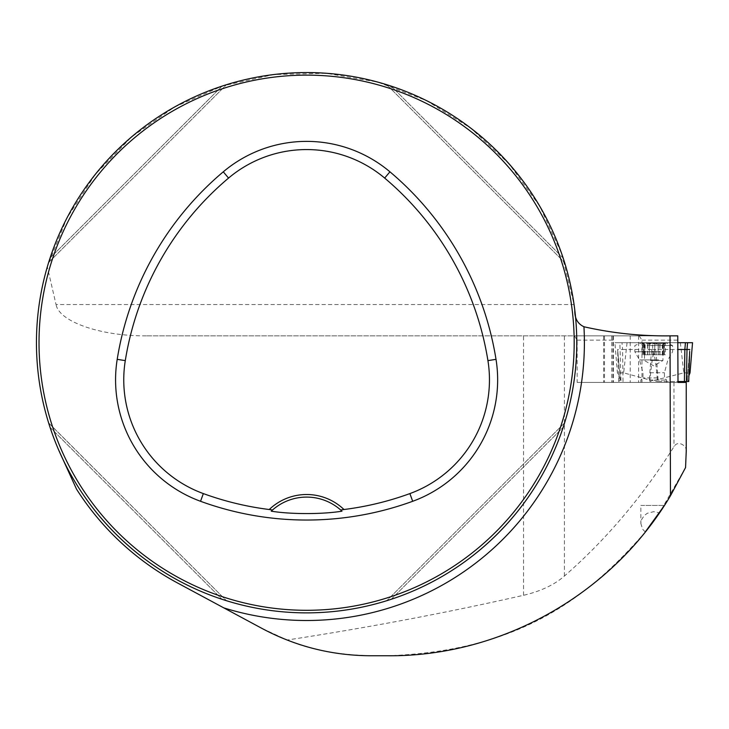 <?xml version="1.0" encoding="UTF-8"?>
<svg xmlns="http://www.w3.org/2000/svg" width="729" height="729" viewBox="0 0 729 729"><rect width="100%" height="100%" fill="white"/><g stroke="black" fill="none" stroke-linecap="round" stroke-linejoin="round"><path stroke-width="0.55" stroke-dasharray="3.65 2.73" d="M686.235 382.424L577.168 382.424L577.168 340.142L574.397 335.85L146.082 335.85L670.042 335.85M76.518 489.141C102.151 528.953 135.758 560.191 177.329 582.863L261.574 628.207L287.162 640.026C369.011 627.441 447.806 612.524 523.54 595.292C540.608 591.301 554.231 584.886 564.41 576.047C605.936 539.861 642.459 496.741 673.979 446.677C678.161 439.223 688.194 446.713 686.235 452.317M677.77 335.85L574.397 335.85M574.798 310.153A270.158 270.158 0 0 1 58.584 449.802C43.94 415.603 36.559 379.909 36.45 342.712C36.486 316.896 40.113 291.591 47.33 266.805L66.822 218.263L95.299 174.386L131.703 136.815L174.659 106.972L222.564 85.958L273.621 74.577L325.909 73.246L377.476 82.013L426.392 100.566L470.816 128.186L509.079 163.852L539.752 206.225L561.685 253.71L574.06 304.54L56.033 304.54L47.33 266.805M146.082 335.85C100.629 336.16 59.177 321.753 56.033 304.54M685.561 467.562L659.435 512.924L653.722 511.667L647.27 513.289L644.062 515.749L641.529 519.768L640.855 523.477L640.855 505.434L664.429 505.434L640.855 505.434M645.256 531.96L642.559 529.117L640.855 523.477M645.302 531.997C584.54 601.899 515.667 650.97 388.001 655.754L370.851 655.754C337.181 654.779 309.287 649.539 287.162 640.026M48.624 422.893L226.427 600.696L48.652 422.993M50.055 427.358C76.135 507.539 141.781 573.185 221.962 599.265C141.781 573.185 76.135 507.539 50.055 427.358L221.962 599.265L50.055 427.358M563.362 258.667L564.109 260.991M563.162 258.066C537.082 177.885 471.435 112.239 391.254 86.159C471.435 112.239 537.082 177.885 563.162 258.066L391.254 86.159L563.162 258.066M221.962 86.159L50.055 258.066C76.135 177.885 141.781 112.239 221.962 86.159C141.781 112.239 76.135 177.885 50.055 258.066L221.962 86.159L224.559 85.311M390.653 599.466L388.329 600.213M391.254 599.265C471.435 573.185 537.082 507.539 563.162 427.358C537.082 507.539 471.435 573.185 391.254 599.265L563.162 427.358L391.254 599.265M271.252 511.166A51.458 51.458 0 0 1 340.671 509.981M386.789 84.728L564.592 262.531L386.789 84.728M48.624 262.531L226.427 84.728L48.624 262.531M564.592 422.893L386.789 600.696L564.592 422.893M662.379 508.578L664.438 505.434M577.168 382.424L678.006 382.424M577.168 340.142L613.207 340.142L613.207 382.424M613.207 340.142L612.971 335.85M612.925 335.85L612.925 382.424M638.631 335.85L638.631 382.424M639.196 335.85L641.967 340.142L641.967 382.424M611.768 335.85L611.768 382.424M613.371 335.85L613.371 382.424M641.967 340.142L678.006 340.142M653.722 382.424L640.855 382.424L653.722 382.424M649.211 343.186L666.579 343.186L649.211 343.186M663.044 343.186L641.629 343.186L663.044 343.186L663.335 344.079L665.367 343.268L665.367 354.768L662.734 354.768L663.463 354.768L663.044 343.186L659.809 344.079L654.77 344.079L651.726 343.186L649.156 343.733L649.311 354.768L644.992 354.768L644.992 343.979L649.284 343.979L649.284 354.768M660.328 351.761L634.85 351.761L660.328 351.761M647.106 345.582L672.585 345.582L647.106 345.582M649.211 380.064L666.579 380.064L649.211 380.064M657.476 377.923L642.996 377.923L657.476 377.923M663.463 354.768L654.77 354.768L654.76 343.869L654.733 354.768M665.805 343.186L662.743 344.717L663.335 344.079L663.335 354.768M644.992 354.768L658.278 354.768L658.15 343.979L655.717 343.186L652.665 344.079L647.625 344.079L644.39 343.186L644.099 344.079L643.206 344.079L642.395 343.186L644.992 343.979M649.311 344.143L649.302 354.768L649.311 344.143M644.39 343.186L643.971 354.768M642.067 354.768L642.395 343.186M644.099 354.768L644.099 344.079L644.7 344.781L641.629 343.186M652.674 354.768L652.665 344.079M658.278 354.768L658.278 343.733L658.15 354.768L658.132 344.079L662.278 344.079L665.039 343.186M658.123 354.768L665.367 354.768M664.383 354.768L664.383 343.979M662.442 354.768L662.442 343.979M647.489 354.768L647.489 343.979M643.051 354.768L643.051 343.979M654.77 344.079L654.77 354.768L649.156 354.768M659.945 354.768L659.945 343.979M650.487 360.554L662.934 360.554L650.487 360.554M678.006 342.712L627.058 342.712L623.659 372.856L649.311 379.882L651.58 349.492C653.858 349.656 655.836 360.336 657.522 381.522L688.723 381.522M657.522 381.522L678.006 381.522M623.022 381.522L622.584 349.492L655.854 349.492C653.576 349.656 651.598 360.336 649.913 381.522M685.433 342.712L614.893 342.712L692.541 342.712L622.001 342.712L622.584 349.492L617.609 349.492L620.251 379.882L617.417 372.856L614.893 342.712L619.86 342.712L620.999 381.522M618.711 381.522L617.609 349.492M651.58 349.492L678.006 349.492M622.001 342.712L619.86 342.712M627.058 342.712L614.893 342.712M689.643 351.56L687.183 379.882L688.878 375.699M680.376 342.712L683.775 372.856L649.976 381.522M683.775 372.856L690.017 372.856M687.183 379.882L688.695 381.522M623.659 372.856L617.417 372.856M620.251 379.882L618.739 381.522M649.311 379.882L657.458 381.522M564.41 576.047L564.41 335.85M673.979 382.424L673.979 446.677M523.54 595.292L523.54 335.85M604.514 335.85L604.514 382.424M630.221 335.85L630.221 382.424M658.679 359.907L639.552 359.907L658.679 359.907M649.967 372.765L664.438 372.765L649.967 372.765M662.278 354.768L662.278 344.079M664.228 354.768L664.228 344.079M647.625 354.768L647.625 344.079M643.206 354.768L643.206 344.079M645.156 354.768L645.156 344.079M659.809 354.768L659.809 344.079M658.123 379.882L655.854 349.492M603.639 335.85L603.639 382.424M666.579 382.424L666.579 380.064L664.438 377.923L664.438 372.765L667.882 359.907L672.585 351.761L672.585 345.582A42.883 42.883 0 0 0 666.579 343.186M640.855 382.424L640.855 380.064L642.996 377.923L642.996 372.765L639.552 359.907L634.85 351.761L634.85 345.582A42.883 42.883 0 0 1 640.855 343.186M662.734 344.781L662.734 354.768M644.7 354.768L644.7 344.781M643.388 343.432L643.388 354.768M664.055 343.432L664.055 354.768M644.5 354.768L644.5 360.554L653.722 365.876L662.934 360.554L662.934 354.768M620.306 380.11L617.691 350.011M689.743 350.011L687.128 380.11"/><path stroke-width="1.09" d="M686.235 452.317L686.244 382.424L678.006 382.424L677.77 335.85L670.024 335.85L670.47 495.756L685.561 467.562L686.235 451.442M574.06 304.54L574.798 310.153C574.525 318.199 577.568 323.731 583.938 326.756C612.269 333.18 640.964 336.215 670.024 335.85M583.938 326.756A277.785 277.785 0 0 1 223.776 607.868L261.574 628.207C295.664 646.45 332.096 655.626 370.851 655.754L388.001 655.754C502.09 656.629 612.424 593.77 670.47 495.756M58.584 449.802L76.518 489.141A272.728 272.728 0 0 0 177.329 582.863L223.776 607.868M664.429 505.434L645.256 531.96M36.45 342.712A270.158 270.158 0 0 0 441.692 576.675A270.158 270.158 0 0 0 441.692 108.749A270.158 270.158 0 0 0 36.45 342.712M50.055 427.358L48.624 422.893L50.055 427.358M221.962 599.265L226.427 600.696L221.962 599.265M564.538 262.34L563.362 258.667M564.109 260.991L564.428 261.984M391.254 86.159L386.789 84.728L391.254 86.159M50.055 258.066L48.624 262.531L50.055 258.066M221.962 86.159L224.559 85.311M386.981 600.641L390.653 599.466M388.329 600.213L387.336 600.532M563.162 427.358L564.592 422.893L563.162 427.358M269.247 509.516L272.546 509.981L271.252 511.166C290.652 514.41 323.138 514.337 341.974 511.166L340.671 509.981L343.979 509.516A54.028 54.028 0 0 0 269.247 509.516A301.214 301.214 0 0 1 203.345 493.588A121.105 121.105 0 0 1 125.288 360.627A301.214 301.214 0 0 1 228.551 178.076A121.105 121.105 0 0 1 384.666 178.076A301.214 301.214 0 0 1 487.929 360.627A121.105 121.105 0 0 1 409.88 493.588A301.214 301.214 0 0 1 343.979 509.516M200.539 501.288A309.397 309.397 0 0 0 412.687 501.288A129.297 129.297 0 0 0 496.012 359.333A309.397 309.397 0 0 0 389.942 171.816A129.297 129.297 0 0 0 223.274 171.816A309.397 309.397 0 0 0 117.205 359.333A129.297 129.297 0 0 0 200.539 501.288L203.345 493.588M39.02 342.712A267.589 267.589 0 0 0 440.398 574.452A267.589 267.589 0 0 0 440.398 110.981A267.589 267.589 0 0 0 39.02 342.712M272.546 509.981A51.458 51.458 0 0 1 341.974 511.166M659.435 512.924L662.379 508.578M678.006 381.522L688.723 381.522L689.643 351.56M678.006 342.712L692.55 342.712L687.575 342.712L686.991 349.492L689.825 349.492M678.006 349.492L684.85 349.492L685.433 342.712L687.575 342.712M688.878 375.699L690.017 372.856L692.541 342.712M686.436 381.522L686.991 349.492L684.85 349.492L684.413 381.522M412.687 501.288L409.88 493.588M389.942 171.816L384.666 178.076M496.012 359.333L487.929 360.627M117.205 359.333L125.288 360.627M223.274 171.816L228.551 178.076M686.244 451.88L686.244 382.424"/></g></svg>
